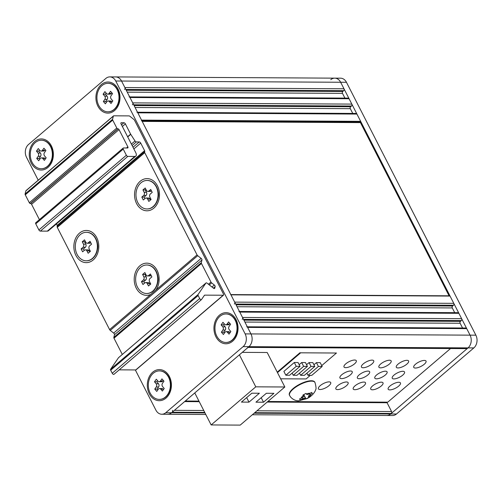 <?xml version="1.0" encoding="UTF-8"?>
<svg xmlns="http://www.w3.org/2000/svg" width="502" height="502" viewBox="0 0 502 502"><rect width="100%" height="100%" fill="white"/><g stroke="black" fill="none" stroke-linecap="round" stroke-linejoin="round"><path stroke-width="0.75" d="M146.741 293.501A14.251 11.044 -89.7 0 0 146.885 293.507A14.251 11.044 -89.7 0 0 153.041 291.129A14.251 11.044 -89.7 0 0 157.559 275.165A14.251 11.044 -89.7 0 0 147.042 265A14.251 11.044 -89.7 0 0 146.898 265M152.752 291.129A14.251 11.044 -89.7 0 0 157.264 275.165A14.251 11.044 -89.7 0 0 146.753 265A14.251 11.044 -89.7 0 0 140.598 267.371A14.251 11.044 -89.7 0 0 136.086 283.335A14.251 11.044 -89.7 0 0 146.597 293.501A14.251 11.044 -89.7 0 0 152.752 291.129M147.268 283.586A2.297 1.782 -89.7 0 0 145.793 282.557L148.121 282.57A2.297 1.782 90.3 0 1 149.596 283.599L147.268 283.586L148.485 285.964L150.744 284.032L149.533 281.653A2.297 1.782 -89.7 0 1 150.035 278.472L151.88 276.897L150.393 273.985L148.548 275.56L150.87 275.573A2.297 1.782 90.3 0 1 149.878 275.956L147.557 275.943A2.297 1.782 -89.7 0 0 148.548 275.56M145.793 282.557A2.297 1.782 -89.7 0 0 144.802 282.94L142.957 284.515L141.47 281.603L143.315 280.028A2.297 1.782 -89.7 0 0 143.817 276.847L146.145 276.859A2.297 1.782 90.3 0 1 145.636 280.041L143.792 281.616L144.57 283.141M147.557 275.943A2.297 1.782 -89.7 0 1 146.082 274.914L144.865 272.536L142.606 274.468L143.817 276.847M149.596 283.599L150.098 284.584M143.792 281.616L141.47 281.603M145.574 273.929L144.927 274.481L146.145 276.859M144.927 274.481L142.606 274.468M147.086 208.957A14.251 11.044 -89.7 0 0 147.23 208.957A14.251 11.044 -89.7 0 0 153.392 206.586A14.251 11.044 -89.7 0 0 157.904 190.622A14.251 11.044 -89.7 0 0 147.393 180.456A14.251 11.044 -89.7 0 0 147.243 180.456M153.097 206.586A14.251 11.044 -89.7 0 0 157.609 190.622A14.251 11.044 -89.7 0 0 147.099 180.45A14.251 11.044 -89.7 0 0 140.943 182.828A14.251 11.044 -89.7 0 0 136.431 198.792A14.251 11.044 -89.7 0 0 146.942 208.957A14.251 11.044 -89.7 0 0 153.097 206.586M147.613 199.043A2.297 1.782 -89.7 0 0 146.138 198.014L148.466 198.026A2.297 1.782 90.3 0 1 149.941 199.056L147.613 199.043L148.83 201.421L151.089 199.489L149.878 197.11A2.297 1.782 -89.7 0 1 150.387 193.923L152.225 192.348L150.738 189.436L148.893 191.011L151.221 191.024A2.297 1.782 90.3 0 1 150.224 191.413L147.902 191.394A2.297 1.782 -89.7 0 0 148.893 191.011M146.138 198.014A2.297 1.782 -89.7 0 0 145.147 198.397L143.302 199.972L141.815 197.06L143.66 195.485A2.297 1.782 -89.7 0 0 144.162 192.297L146.49 192.31A2.297 1.782 90.3 0 1 145.982 195.498L144.137 197.073L144.915 198.597M147.902 191.394A2.297 1.782 -89.7 0 1 146.427 190.371L145.21 187.993L142.951 189.925L144.162 192.297M149.941 199.056L150.443 200.041M144.137 197.073L141.815 197.06M145.919 189.386L145.273 189.938L146.49 192.31M145.273 189.938L142.951 189.925M136.607 203.599A16.089 12.468 90.3 0 1 140.158 181.297A16.089 12.468 90.3 0 1 157.433 185.809A16.089 12.468 90.3 0 1 153.882 208.117A16.089 12.468 90.3 0 1 136.607 203.599M75.915 255.443A16.089 12.468 90.3 0 1 79.467 233.135A16.089 12.468 90.3 0 1 96.742 237.653A16.089 12.468 90.3 0 1 93.19 259.954A16.089 12.468 90.3 0 1 75.915 255.443M136.262 288.142A16.089 12.468 90.3 0 1 139.813 265.84A16.089 12.468 90.3 0 1 157.088 270.358A16.089 12.468 90.3 0 1 155.934 289.999L150.7 294.467A16.089 12.468 90.3 0 1 136.262 288.142M201.528 299.518A1.381 0.722 -130.5 0 1 201.459 299.594A1.381 0.722 -130.5 0 1 201.151 299.694A1.381 0.722 -130.5 0 1 199.689 298.539L198.146 295.521A1.381 0.722 -130.5 0 1 198.052 294.555L205.945 283.021A1.381 0.722 -130.5 0 1 206.015 282.946A1.381 0.722 -130.5 0 1 207.113 283.184L213.513 288.242A1.381 0.722 49.5 0 0 214.298 288.581A1.381 0.722 49.5 0 0 214.605 288.481A1.381 0.722 49.5 0 0 214.743 288.248L215.145 286.629A1.381 0.722 49.5 0 0 214.31 285.004L211.643 282.896A1.381 0.722 -130.5 0 1 210.972 282.08L201.459 263.494A1.381 0.722 -130.5 0 1 201.296 262.678L201.961 260.011A1.381 0.722 49.5 0 0 201.126 258.386L197.719 255.687A1.381 0.722 -130.5 0 1 197.048 254.878L144.745 152.664A1.381 0.722 -130.5 0 1 144.67 151.673A1.381 0.722 49.5 0 0 144.601 150.675L140.717 143.089A1.381 0.722 49.5 0 0 139.255 141.934L136.362 141.922A1.381 0.722 -130.5 0 1 135.019 140.962L130.746 134.348A1.381 0.722 -130.5 0 1 130.633 134.147L125.393 123.9A1.381 0.722 49.5 0 0 123.931 122.745L121.315 122.733A1.381 0.722 49.5 0 0 121.007 122.833A1.381 0.722 49.5 0 0 121.032 123.875L135.741 152.614A4.6 2.416 -130.5 0 1 135.816 156.091A4.6 2.416 -130.5 0 1 134.793 156.429L127.815 156.392A1.381 0.722 -130.5 0 1 126.36 155.237L123.222 149.107A1.381 0.722 -130.5 0 1 123.197 148.059A1.381 0.722 -130.5 0 1 123.505 147.958L127.571 147.983A1.381 0.722 49.5 0 0 127.878 147.883A1.381 0.722 49.5 0 0 127.859 146.841L119.03 129.598A0.922 0.483 49.5 0 0 118.058 128.826L117.769 128.826A0.922 0.483 -130.5 0 1 116.797 128.054L112.724 120.103A1.381 0.722 -130.5 0 1 112.567 119.288L113.345 116.144A1.381 0.722 -130.5 0 1 113.483 115.912A1.381 0.722 -130.5 0 1 113.791 115.811L129.052 115.899A1.381 0.722 -130.5 0 1 129.836 116.238L133.846 119.407A1.381 0.722 -130.5 0 1 134.517 120.223L223.49 294.09A1.381 0.722 -130.5 0 1 223.515 295.132A1.381 0.722 -130.5 0 1 223.208 295.232L204.785 295.132A1.381 0.722 49.5 0 0 204.477 295.232A1.381 0.722 49.5 0 0 204.408 295.308L201.528 299.518M201.371 299.65L114.061 374.228A1.381 0.722 -130.5 0 1 113.992 374.304A1.381 0.722 -130.5 0 1 113.684 374.404A1.381 0.722 -130.5 0 1 112.228 373.25L110.678 370.231A1.381 0.722 -130.5 0 1 110.591 369.265L118.485 357.731A1.381 0.722 -130.5 0 1 118.554 357.656A1.381 0.722 -130.5 0 1 118.635 357.6M39.407 219.631L31.57 204.308A0.922 0.483 49.5 0 0 30.597 203.536L30.302 203.536A0.922 0.483 -130.5 0 1 29.329 202.764L25.263 194.814A1.381 0.722 -130.5 0 1 25.1 193.998L25.878 190.854A1.381 0.722 -130.5 0 1 26.016 190.622L113.483 115.912M135.816 156.091L48.355 230.801A4.6 2.416 -130.5 0 1 47.326 231.14L40.355 231.102A1.381 0.722 -130.5 0 1 38.892 229.947L35.755 223.817A1.381 0.722 -130.5 0 1 35.73 222.769L123.197 148.059M122.306 354.45L113.992 338.204A1.381 0.722 -130.5 0 1 113.835 337.388L114.494 334.721A1.381 0.722 49.5 0 0 113.665 333.096L110.258 330.398A1.381 0.722 -130.5 0 1 109.587 329.588L57.278 227.375A1.381 0.722 -130.5 0 1 57.209 226.383A1.381 0.722 49.5 0 0 57.134 225.385L56.393 223.936M223.515 295.132L136.048 369.842A1.381 0.722 -130.5 0 1 135.741 369.943L119.206 369.848M97.388 249.67A9.193 7.128 -89.7 0 0 97.426 243.545M158.08 197.832A9.193 7.128 -89.7 0 0 158.117 191.701M157.735 282.375A9.193 7.128 -89.7 0 0 157.772 276.251M86.394 260.795A14.251 11.044 -89.7 0 0 86.539 260.802A14.251 11.044 -89.7 0 0 92.701 258.423A14.251 11.044 -89.7 0 0 97.212 242.46A14.251 11.044 -89.7 0 0 86.702 232.294A14.251 11.044 -89.7 0 0 86.557 232.294M92.406 258.423A14.251 11.044 -89.7 0 0 96.924 242.46A14.251 11.044 -89.7 0 0 86.407 232.294A14.251 11.044 -89.7 0 0 80.251 234.666A14.251 11.044 -89.7 0 0 75.739 250.63A14.251 11.044 -89.7 0 0 86.25 260.802A14.251 11.044 -89.7 0 0 92.406 258.423M86.928 250.881A2.297 1.782 -89.7 0 0 85.453 249.858L87.775 249.87A2.297 1.782 90.3 0 1 89.249 250.893L86.928 250.881L88.139 253.259L90.404 251.326L89.187 248.954A2.297 1.782 -89.7 0 1 89.695 245.767L91.54 244.192L90.046 241.28L88.201 242.855L90.529 242.868A2.297 1.782 90.3 0 1 89.538 243.25L87.21 243.238A2.297 1.782 -89.7 0 0 88.201 242.855M85.453 249.858A2.297 1.782 -89.7 0 0 84.455 250.241L82.61 251.816L81.123 248.904L82.968 247.323A2.297 1.782 -89.7 0 0 83.476 244.141L85.798 244.154A2.297 1.782 90.3 0 1 85.29 247.342L83.445 248.917L84.223 250.435M87.21 243.238A2.297 1.782 -89.7 0 1 85.735 242.209L84.518 239.83L82.259 241.763L83.476 244.141M89.249 250.893L89.751 251.878M83.445 248.917L81.123 248.904M85.233 241.224L84.581 241.776L85.798 244.154M84.581 241.776L82.259 241.763M309.408 393.763L309.966 394.861L312.401 393.38L311.623 392.401L309.182 393.882A2.297 0.809 152.9 0 1 306.653 394.334L305.956 393.417L302.894 395.08L303.622 396.053A2.297 0.809 152.9 0 0 303.591 396.003M303.597 394.729L305.975 398.939L309.037 397.27L308.466 396.599A2.297 0.809 152.9 0 1 308.435 396.549A2.297 0.809 152.9 0 1 309.966 394.861M303.622 396.053A2.297 0.809 152.9 0 1 302.091 397.741L299.531 398.977L299.939 399.498L300.315 399.956L302.875 398.72L302.311 397.615M314.992 382.524L314.798 382.141A14.251 5.014 152.9 0 0 314.597 381.84A14.251 5.014 152.9 0 0 299.368 384.413A14.251 5.014 152.9 0 0 289.422 395.13L289.616 395.513A14.251 5.014 -27.1 0 1 299.568 384.796A14.251 5.014 -27.1 0 1 314.798 382.223A14.251 5.014 -27.1 0 1 314.992 382.524C316.16 386.822 316.348 389.276 315.551 389.891C315.589 390.782 312.909 395.783 307.111 398.55L298.74 400.803C298.263 400.791 294.53 401.211 290.645 397.107L289.616 395.513M305.404 398.262A2.297 0.809 152.9 0 0 302.875 398.72M303.779 394.635L305.975 398.939M299.769 398.895L300.315 399.956M255.782 386.829L211.154 424.943L240.213 425.106L284.841 386.992L255.782 386.829L239.398 354.814M211.154 424.943L194.77 392.928M242.259 352.366L267.19 352.504L284.841 386.992M241.418 402.096L248.973 402.14L259.383 393.242L251.828 393.198L241.418 402.096M255.945 402.177L263.5 402.215L273.916 393.323L266.361 393.279L255.945 402.177M246.658 397.615L248.973 402.14M261.191 397.697L263.5 402.215M280.643 378.797L306.113 378.941L310.299 375.364M321.726 365.6L336.459 353.019L300.66 352.818L277.48 372.616M306.885 373.193L307.99 375.352L311.767 375.37L322.177 366.479L320.213 362.645L316.436 362.626L313.938 364.759M299.506 373.155L300.604 375.308L304.381 375.333L314.798 366.435L312.834 362.607L309.056 362.582L306.559 364.722M292.12 373.111L293.224 375.27L297.002 375.289L307.412 366.397L305.454 362.563L301.677 362.544L299.179 364.678M300.033 366.353L298.075 362.526L294.297 362.5L283.881 371.398L285.845 375.226L289.623 375.251L300.033 366.353L296.255 366.334L285.845 375.226M316.436 362.626L318.4 366.46L307.99 375.352M322.177 366.479L318.4 366.46M301.677 362.544L303.635 366.372L293.224 375.27M307.412 366.397L303.635 366.372M309.056 362.582L311.02 366.416L300.604 375.308M314.798 366.435L311.02 366.416M294.297 362.5L296.255 366.334M226.063 342.477A14.251 11.044 -89.7 0 0 226.207 342.477A14.251 11.044 -89.7 0 0 236.574 333.384A14.251 11.044 -89.7 0 0 233.725 317.666A14.251 11.044 -89.7 0 0 226.364 313.976A14.251 11.044 -89.7 0 0 226.22 313.976M233.436 317.666A14.251 11.044 -89.7 0 0 226.076 313.97A14.251 11.044 -89.7 0 0 215.709 323.068A14.251 11.044 -89.7 0 0 218.552 338.787A14.251 11.044 -89.7 0 0 225.919 342.477A14.251 11.044 -89.7 0 0 236.279 333.384A14.251 11.044 -89.7 0 0 233.436 317.666M229.872 323.439L229.433 324.066A2.297 1.782 90.3 0 1 228.103 324.819L225.781 324.807A2.297 1.782 -89.7 0 1 224.589 324.21L222.957 322.297L221.131 324.888L222.769 326.802L225.091 326.815A2.297 1.782 90.3 0 1 225.21 330.059L223.716 332.173L224.444 333.021M225.781 324.807A2.297 1.782 -89.7 0 0 227.105 324.054L229.433 324.066M227.4 332.236A2.297 1.782 -89.7 0 0 226.214 331.64L228.535 331.653A2.297 1.782 90.3 0 1 229.728 332.249L227.4 332.236L229.031 334.15L230.857 331.558L229.226 329.645A2.297 1.782 -89.7 0 1 229.107 326.4L230.594 324.286L228.598 321.939L227.105 324.054M226.214 331.64A2.297 1.782 -89.7 0 0 224.883 332.393L223.396 334.508L221.395 332.161L222.882 330.046A2.297 1.782 -89.7 0 0 222.769 326.802M224.237 323.796L223.459 324.901L221.131 324.888M229.728 332.249L230.079 332.663M223.716 332.173L221.395 332.161M223.459 324.901L225.091 326.815M41.384 168.735A14.251 11.044 -89.7 0 0 41.528 168.735A14.251 11.044 -89.7 0 0 51.894 159.642A14.251 11.044 -89.7 0 0 49.052 143.923A14.251 11.044 -89.7 0 0 41.685 140.227A14.251 11.044 -89.7 0 0 41.541 140.227M48.757 143.923A14.251 11.044 -89.7 0 0 41.396 140.227A14.251 11.044 -89.7 0 0 31.03 149.32A14.251 11.044 -89.7 0 0 33.879 165.039A14.251 11.044 -89.7 0 0 41.239 168.735A14.251 11.044 -89.7 0 0 51.606 159.642A14.251 11.044 -89.7 0 0 48.757 143.923M45.193 149.696L44.753 150.324A2.297 1.782 90.3 0 1 43.423 151.077L41.101 151.064A2.297 1.782 -89.7 0 1 39.915 150.468L38.277 148.554L36.458 151.146L38.089 153.06L40.411 153.072A2.297 1.782 90.3 0 1 40.53 156.317L39.043 158.431L39.765 159.278M41.101 151.064A2.297 1.782 -89.7 0 0 42.432 150.311L44.753 150.324M42.72 158.494A2.297 1.782 -89.7 0 0 41.534 157.898L43.862 157.91A2.297 1.782 90.3 0 1 45.048 158.506L42.72 158.494L44.358 160.408L46.178 157.816L44.546 155.902A2.297 1.782 -89.7 0 1 44.433 152.658L45.92 150.544L43.919 148.197L42.432 150.311M41.534 157.898A2.297 1.782 -89.7 0 0 40.204 158.651L38.717 160.765L36.715 158.419L38.202 156.304A2.297 1.782 -89.7 0 0 38.089 153.06M39.558 150.054L38.779 151.158L36.458 151.146M45.048 158.506L45.4 158.921M39.043 158.431L36.715 158.419M38.779 151.158L40.411 153.072M108.024 111.808A14.251 11.044 -89.7 0 0 108.168 111.814A14.251 11.044 -89.7 0 0 118.535 102.722A14.251 11.044 -89.7 0 0 115.692 86.997A14.251 11.044 -89.7 0 0 108.325 83.307A14.251 11.044 -89.7 0 0 108.181 83.307M115.397 86.997A14.251 11.044 -89.7 0 0 108.037 83.307A14.251 11.044 -89.7 0 0 97.67 92.399A14.251 11.044 -89.7 0 0 100.519 108.118A14.251 11.044 -89.7 0 0 107.88 111.814A14.251 11.044 -89.7 0 0 118.246 102.715A14.251 11.044 -89.7 0 0 115.397 86.997M111.833 92.776L111.394 93.403A2.297 1.782 90.3 0 1 110.063 94.156L107.742 94.144A2.297 1.782 -89.7 0 1 106.556 93.548L104.918 91.634L103.098 94.219L104.73 96.133L107.051 96.146A2.297 1.782 90.3 0 1 107.171 99.396L105.684 101.511L106.405 102.358M107.742 94.144A2.297 1.782 -89.7 0 0 109.072 93.385L111.394 93.403M109.361 101.567A2.297 1.782 -89.7 0 0 108.175 100.977L110.503 100.99A2.297 1.782 90.3 0 1 111.689 101.586L109.361 101.567L110.998 103.487L112.818 100.896L111.187 98.982A2.297 1.782 -89.7 0 1 111.074 95.731L112.561 93.623L110.559 91.276L109.072 93.385M108.175 100.977A2.297 1.782 -89.7 0 0 106.844 101.73L105.357 103.839L103.356 101.492L104.843 99.383A2.297 1.782 -89.7 0 0 104.73 96.133M106.198 93.134L105.42 94.232L103.098 94.219M111.689 101.586L112.04 102M105.684 101.511L103.356 101.492M105.42 94.232L107.051 96.146M350.434 374.837A6.896 2.422 152.9 0 0 352.216 371.675A6.896 2.422 152.9 0 0 347.974 371.436A6.896 2.422 152.9 0 0 341.718 374.787A6.896 2.422 152.9 0 0 339.936 377.956A6.896 2.422 152.9 0 0 344.177 378.194A6.896 2.422 152.9 0 0 350.434 374.837M367.872 374.938A6.896 2.422 152.9 0 0 369.648 371.769A6.896 2.422 152.9 0 0 365.412 371.53A6.896 2.422 152.9 0 0 359.15 374.887A6.896 2.422 152.9 0 0 357.374 378.05A6.896 2.422 152.9 0 0 361.609 378.288A6.896 2.422 152.9 0 0 367.872 374.938M385.304 375.032A6.896 2.422 152.9 0 0 387.086 371.869A6.896 2.422 152.9 0 0 382.844 371.631A6.896 2.422 152.9 0 0 376.588 374.981A6.896 2.422 152.9 0 0 374.806 378.15A6.896 2.422 152.9 0 0 379.048 378.389A6.896 2.422 152.9 0 0 385.304 375.032M402.742 375.132A6.896 2.422 152.9 0 0 404.518 371.963A6.896 2.422 152.9 0 0 400.282 371.725A6.896 2.422 152.9 0 0 394.02 375.082A6.896 2.422 152.9 0 0 392.244 378.244A6.896 2.422 152.9 0 0 396.48 378.483A6.896 2.422 152.9 0 0 402.742 375.132M424.253 364.251A6.896 2.422 152.9 0 0 426.029 361.089A6.896 2.422 152.9 0 0 421.793 360.85A6.896 2.422 152.9 0 0 415.531 364.201A6.896 2.422 152.9 0 0 413.755 367.37A6.896 2.422 152.9 0 0 417.99 367.608A6.896 2.422 152.9 0 0 424.253 364.251M354.512 363.862A6.896 2.422 152.9 0 0 356.288 360.7A6.896 2.422 152.9 0 0 352.053 360.461A6.896 2.422 152.9 0 0 345.79 363.812A6.896 2.422 152.9 0 0 344.014 366.981A6.896 2.422 152.9 0 0 348.25 367.219A6.896 2.422 152.9 0 0 354.512 363.862M371.944 363.963A6.896 2.422 152.9 0 0 373.726 360.794A6.896 2.422 152.9 0 0 369.485 360.555A6.896 2.422 152.9 0 0 363.228 363.912A6.896 2.422 152.9 0 0 361.446 367.075A6.896 2.422 152.9 0 0 365.688 367.313A6.896 2.422 152.9 0 0 371.944 363.963M389.383 364.057A6.896 2.422 152.9 0 0 391.158 360.894A6.896 2.422 152.9 0 0 386.923 360.656A6.896 2.422 152.9 0 0 380.66 364.006A6.896 2.422 152.9 0 0 378.884 367.175A6.896 2.422 152.9 0 0 383.12 367.414A6.896 2.422 152.9 0 0 389.383 364.057M406.815 364.157A6.896 2.422 152.9 0 0 408.597 360.988A6.896 2.422 152.9 0 0 404.355 360.75A6.896 2.422 152.9 0 0 398.099 364.107A6.896 2.422 152.9 0 0 396.316 367.269A6.896 2.422 152.9 0 0 400.558 367.508A6.896 2.422 152.9 0 0 406.815 364.157M398.663 386.107A6.896 2.422 152.9 0 0 400.445 382.938A6.896 2.422 152.9 0 0 396.21 382.7A6.896 2.422 152.9 0 0 389.947 386.057A6.896 2.422 152.9 0 0 388.165 389.226A6.896 2.422 152.9 0 0 392.407 389.458A6.896 2.422 152.9 0 0 398.663 386.107M328.923 385.718A6.896 2.422 152.9 0 0 330.705 382.549A6.896 2.422 152.9 0 0 326.463 382.311A6.896 2.422 152.9 0 0 320.207 385.668A6.896 2.422 152.9 0 0 318.425 388.837A6.896 2.422 152.9 0 0 322.667 389.069A6.896 2.422 152.9 0 0 328.923 385.718M346.361 385.812A6.896 2.422 152.9 0 0 348.143 382.649A6.896 2.422 152.9 0 0 343.901 382.411A6.896 2.422 152.9 0 0 337.645 385.768A6.896 2.422 152.9 0 0 335.863 388.931A6.896 2.422 152.9 0 0 340.099 389.169A6.896 2.422 152.9 0 0 346.361 385.812M363.718 385.912A6.896 2.422 152.9 0 0 365.5 382.744A6.896 2.422 152.9 0 0 361.258 382.505A6.896 2.422 152.9 0 0 355.002 385.862A6.896 2.422 152.9 0 0 353.22 389.031A6.896 2.422 152.9 0 0 357.462 389.263A6.896 2.422 152.9 0 0 363.718 385.912M381.231 386.007A6.896 2.422 152.9 0 0 383.013 382.844A6.896 2.422 152.9 0 0 378.772 382.606A6.896 2.422 152.9 0 0 372.515 385.963A6.896 2.422 152.9 0 0 370.733 389.125A6.896 2.422 152.9 0 0 374.969 389.364A6.896 2.422 152.9 0 0 381.231 386.007M267.861 401.493L387.77 402.158L450.539 348.539M185.288 401.029L198.955 401.104M300.02 352.686L277.242 372.145M330.774 79.68A9.193 7.128 90.3 0 1 334.752 78.149L340.563 78.18A9.193 7.128 90.3 0 1 346.462 82.29L475.871 335.179A9.193 7.128 90.3 0 1 473.844 347.924L396.492 413.999A9.193 7.128 90.3 0 1 392.52 415.531L386.709 415.499A9.193 7.128 90.3 0 0 390.681 413.962A9.193 7.128 90.3 0 1 386.709 415.499L252.343 414.746M38.227 180.193L26.48 157.239A9.193 7.128 90.3 0 1 28.514 144.494L105.859 78.425A9.193 7.128 90.3 0 1 109.838 76.894L334.752 78.149A9.193 7.128 90.3 0 1 340.651 82.259L470.06 335.148A9.193 7.128 90.3 0 1 468.027 347.892L391.271 413.453A1.381 1.067 90.3 0 0 391.579 411.546L387.067 402.729A1.381 1.067 -89.7 0 1 386.904 402.152M159.423 399.397A14.251 11.044 -89.7 0 0 159.567 399.404A14.251 11.044 -89.7 0 0 169.933 390.305A14.251 11.044 -89.7 0 0 167.084 374.586A14.251 11.044 -89.7 0 0 159.724 370.896A14.251 11.044 -89.7 0 0 159.58 370.896M166.796 374.586A14.251 11.044 -89.7 0 0 159.435 370.896A14.251 11.044 -89.7 0 0 149.069 379.989A14.251 11.044 -89.7 0 0 151.911 395.708A14.251 11.044 -89.7 0 0 159.278 399.397A14.251 11.044 -89.7 0 0 169.638 390.305A14.251 11.044 -89.7 0 0 166.796 374.586M163.232 380.359L162.792 380.987A2.297 1.782 90.3 0 1 161.462 381.746L159.14 381.727A2.297 1.782 -89.7 0 1 157.948 381.137L156.317 379.217L154.49 381.809L156.128 383.723L158.45 383.735A2.297 1.782 90.3 0 1 158.569 386.986L157.076 389.094L157.804 389.941M159.14 381.727A2.297 1.782 -89.7 0 0 160.464 380.974L162.792 380.987M160.759 389.157A2.297 1.782 -89.7 0 0 159.573 388.561L161.895 388.573A2.297 1.782 90.3 0 1 163.087 389.169L160.759 389.157L162.391 391.071L164.217 388.485L162.585 386.571A2.297 1.782 -89.7 0 1 162.466 383.321L163.959 381.213L161.958 378.866L160.464 380.974M159.573 388.561A2.297 1.782 -89.7 0 0 158.243 389.32L156.756 391.428L154.754 389.081L156.241 386.973A2.297 1.782 -89.7 0 0 156.128 383.723M157.597 380.717L156.819 381.821L154.49 381.809M163.087 389.169L163.439 389.59M157.076 389.094L154.754 389.081M156.819 381.821L158.45 383.735M172.475 410.322A1.381 1.067 90.3 0 1 172.173 412.236L171.577 412.744A9.193 7.128 90.3 0 1 167.605 414.275L205.801 414.489M247.31 326.802L465.837 328.019A1.381 1.067 90.3 0 1 466.722 328.634L470.06 335.148A9.193 7.128 90.3 0 1 468.027 347.892L467.437 348.401A1.381 1.067 90.3 0 1 466.841 348.633L248.063 347.409M246.739 326.796A1.381 1.067 90.3 0 1 247.624 327.411L250.956 333.924A9.193 7.128 90.3 0 1 248.929 346.675L248.333 347.183A1.381 1.067 90.3 0 1 247.737 347.409M239.467 311.472L458 312.69A1.381 1.067 90.3 0 1 458.884 313.304L461.627 318.67A1.381 1.067 90.3 0 1 461.325 320.583L460.428 321.349A1.381 1.067 -89.7 0 0 460.127 323.257L462.549 328.001M238.896 311.472A1.381 1.067 90.3 0 1 239.78 312.087L242.522 317.452A1.381 1.067 90.3 0 1 242.221 319.36M449.566 295.935A0.458 0.358 90.3 0 1 450.056 296.067L453.783 303.346A1.381 1.067 90.3 0 1 453.482 305.26L452.584 306.019A1.381 1.067 -89.7 0 0 452.283 307.933L454.712 312.671M230.663 294.636A0.458 0.358 90.3 0 1 230.958 294.843L234.679 302.122A1.381 1.067 90.3 0 1 234.378 304.036M137.504 112.228L356.037 113.446A1.381 1.067 90.3 0 1 356.922 114.061L360.649 121.34A0.458 0.358 90.3 0 1 360.549 121.98A0.458 0.358 -89.7 0 0 360.442 122.613L449.07 295.81A0.458 0.358 -89.7 0 0 449.102 295.854M136.933 112.222A1.381 1.067 90.3 0 1 137.818 112.837L141.545 120.122A0.458 0.358 90.3 0 1 141.445 120.756M129.66 96.899L348.193 98.116A1.381 1.067 90.3 0 1 349.078 98.737L351.827 104.102A1.381 1.067 90.3 0 1 351.519 106.01L350.628 106.775A1.381 1.067 -89.7 0 0 350.321 108.683L352.749 113.427M129.089 96.899A1.381 1.067 90.3 0 1 129.974 97.513L132.723 102.879A1.381 1.067 90.3 0 1 132.415 104.792M334.752 78.149A9.193 7.128 90.3 0 1 340.651 82.259L343.983 88.772A1.381 1.067 90.3 0 1 343.675 90.686L342.784 91.446A1.381 1.067 -89.7 0 0 342.483 93.359L344.905 98.097M109.838 76.894A9.193 7.128 90.3 0 1 115.736 81.004L121.547 81.035A9.193 7.128 90.3 0 0 115.648 76.925A9.193 7.128 90.3 0 1 121.547 81.035L124.879 87.549A1.381 1.067 90.3 0 1 124.571 89.463M169.419 376.55A15.549 12.048 90.3 0 1 165.986 398.105A15.549 12.048 90.3 0 1 149.295 393.737A15.549 12.048 90.3 0 1 152.721 372.189A15.549 12.048 90.3 0 1 169.419 376.55M51.38 145.887A15.549 12.048 90.3 0 1 47.947 167.442A15.549 12.048 90.3 0 1 31.256 163.075A15.549 12.048 90.3 0 1 34.688 141.52A15.549 12.048 90.3 0 1 51.38 145.887M118.02 88.967A15.549 12.048 90.3 0 1 114.588 110.515A15.549 12.048 90.3 0 1 97.896 106.154A15.549 12.048 90.3 0 1 101.329 84.6A15.549 12.048 90.3 0 1 118.02 88.967M236.059 319.63A15.549 12.048 90.3 0 1 232.627 341.184A15.549 12.048 90.3 0 1 215.935 336.817A15.549 12.048 90.3 0 1 219.361 315.262A15.549 12.048 90.3 0 1 236.059 319.63M346.462 82.29L121.547 81.035L250.956 333.924A9.193 7.128 90.3 0 1 248.929 346.675L171.577 412.744A9.193 7.128 90.3 0 1 167.605 414.275L161.795 414.244A9.193 7.128 90.3 0 1 155.896 410.128L135.327 369.943M115.736 81.004L245.145 333.893A9.193 7.128 90.3 0 1 243.112 346.637L165.767 412.713A9.193 7.128 90.3 0 1 161.795 414.244M145.636 280.041L143.315 280.028M145.982 195.498L143.66 195.485M113.345 116.144L25.878 190.854M112.567 119.288L25.1 193.998M112.724 120.103L25.263 194.814M116.797 128.054L29.329 202.764M117.769 128.826L30.302 203.536M118.058 128.826L30.597 203.536M119.03 129.598L31.57 204.308M127.859 146.841L126.523 147.977M123.222 149.107L35.755 223.817M126.36 155.237L38.892 229.947M127.815 156.392L40.355 231.102M134.793 156.429L47.326 231.14M121.315 122.733L120.863 123.122M123.931 122.745L121.509 124.81M125.393 123.9L122.369 126.485M130.633 134.147L127.608 136.726M130.746 134.348L127.715 136.939M135.019 140.962L131.373 144.08M136.362 141.922L132.12 145.542M139.255 141.934L133.005 147.274M140.717 143.089L133.858 148.943M144.601 150.675L57.134 225.385M144.67 151.673L57.209 226.383M144.745 152.664L57.278 227.375M150.7 294.467L109.587 329.588M197.048 254.878L155.934 289.999M197.719 255.687L110.258 330.398M201.126 258.386L113.665 333.096M201.961 260.011L114.494 334.721M201.296 262.678L113.835 337.388M201.459 263.494L113.992 338.204M210.972 282.08L208.443 284.239M211.643 282.896L209.29 284.904M214.31 285.004L211.957 287.018M215.145 286.629L213.381 288.142M214.743 288.248L214.354 288.581M205.945 283.021L118.485 357.731M198.052 294.555L110.591 369.265M198.146 295.521L110.678 370.231M199.689 298.539L112.228 373.25M204.785 295.132L204.17 295.653M223.208 295.232L135.741 369.943M85.29 247.342L82.968 247.323M308.73 396.931A5.516 1.939 152.9 0 0 311.008 394.296M301.834 399.285A5.516 1.939 152.9 0 0 305.668 398.594M310.223 393.317A5.516 1.939 152.9 0 0 306.389 394.007M303.327 395.67A5.516 1.939 152.9 0 0 301.049 398.306M225.21 330.059L222.882 330.046M40.53 156.317L38.202 156.304M107.171 99.396L104.843 99.383M396.492 413.999L254.15 413.202M475.871 335.179L245.145 333.893M473.844 347.924L243.112 346.637M158.569 386.986L156.241 386.973M165.767 412.713L205.004 412.926M172.173 412.236L204.741 412.418M254.746 412.694L391.271 413.453M174.395 410.335L203.762 410.498M256.974 410.793L391.579 411.546M184.617 401.6L199.25 401.682M267.19 402.064L387.067 402.729M248.333 347.183L467.437 348.401M247.624 327.411L466.722 328.634M244.882 322.058L460.127 323.257M243.903 320.138L460.428 321.349M243.508 319.372L461.325 320.583M242.522 317.452L461.627 318.67M239.78 312.087L458.884 313.304M237.038 306.735L452.283 307.933M236.059 304.814L452.584 306.019M235.664 304.043L453.482 305.26M234.679 302.122L453.783 303.346M230.958 294.843L450.056 296.067M230.826 294.592L449.07 295.81M142.198 121.402L360.442 122.613M141.871 120.762L360.549 121.98M141.545 120.122L360.649 121.34M137.818 112.837L356.922 114.061M135.082 107.484L350.321 108.683M134.097 105.564L350.628 106.775M133.701 104.799L351.519 106.01M132.723 102.879L351.827 104.102M129.974 97.513L349.078 98.737M127.238 92.161L342.483 93.359M126.253 90.241L342.784 91.446M125.858 89.469L343.675 90.686M124.879 87.549L343.983 88.772M201.459 299.594L113.992 374.304M206.015 282.946L118.554 357.656M230.851 294.636L449.761 295.86"/></g></svg>

